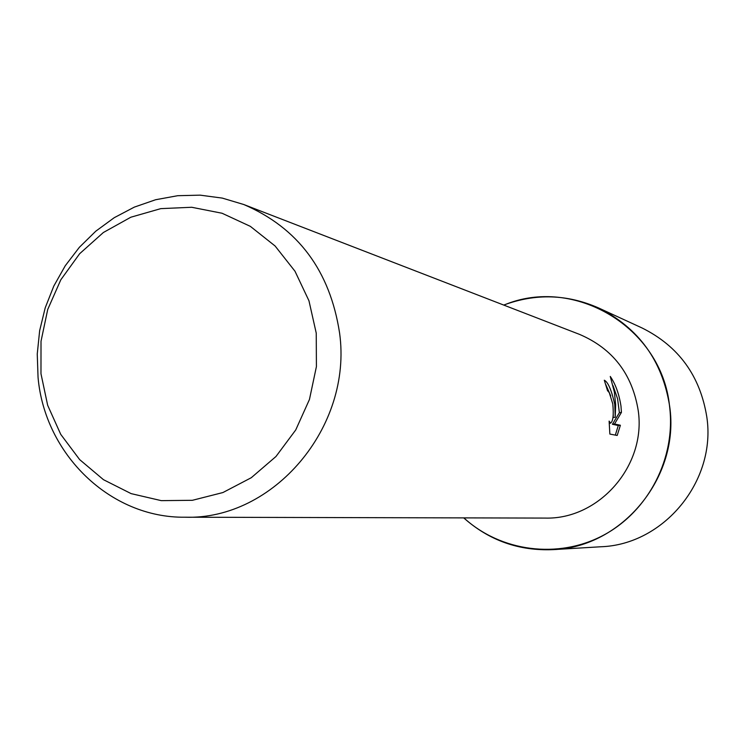 <?xml version="1.0" encoding="UTF-8"?>
<svg xmlns="http://www.w3.org/2000/svg" width="745" height="745" viewBox="0 0 745 745"><rect width="100%" height="100%" fill="white"/><g stroke="black" fill="none" stroke-linecap="round" stroke-linejoin="round"><path stroke-width="1.12" d="M614.765 404.433L615.24 417.247L615.64 404.656L614.402 392.205L610.257 376.439C615.472 383.973 619.039 393.844 620.976 406.044L621.432 412.413L614.532 423.998L620.389 425.255L617.195 435.462L609.857 434.065L609.121 421.093L610.518 423.151C613.07 421.484 613.824 415.067 612.79 403.92L609.28 392.671L607.501 390.594L604.297 380.22C608.032 381.999 611.524 390.073 614.765 404.433M339.59 333.043C352.72 427.155 273.322 520.206 185.03 517.216C110.335 518.166 44.765 454.32 38.051 377.389L37.25 353.996L39.653 330.659L45.203 307.862L53.798 286.08L65.253 265.76L79.343 247.331L95.779 231.192L114.236 217.689L134.324 207.119L155.631 199.734L177.71 195.702L200.088 195.143L222.271 198.096L243.783 204.521C298.084 227.877 330.016 270.714 339.59 333.043M243.783 204.521L579.573 334.403C612.716 348.632 632.263 373.999 638.214 410.514C646.464 465.55 599.064 519.749 545.061 518.082L185.03 517.216M316.243 333.145L316.411 366.624L309.454 399.469L295.728 429.958L275.985 456.489L251.279 477.713L222.913 492.547L192.387 500.305L161.274 500.64L131.139 493.628L103.481 479.696L79.641 459.591L60.736 434.354L47.652 405.261L40.975 373.729L41.012 341.275L47.727 309.454L60.811 279.794L79.65 253.719L103.369 232.505L130.85 217.214L160.771 208.637L191.689 207.268L222.057 213.247L250.348 226.359L275.101 245.999L294.992 271.236L308.961 300.784L316.243 333.145M613.275 414.937L613.144 417.526L615.24 417.247M615.323 435.108L618.294 425.535L612.409 424.278L619.374 412.683L621.432 412.413M619.374 412.683L617.586 398.789L613.051 385.649M612.409 424.278L614.532 423.998M618.294 425.535L620.389 425.255M610.704 395.846L605.769 384.513M503.704 305.059C535.59 293.241 567.178 294.191 598.458 307.899C638.679 327.93 662.417 360.729 669.662 406.295C680.185 476.912 622.196 547.324 553.032 549.633C518.911 551.058 489.13 540.47 463.716 517.887M598.458 307.899L642.069 327.977C678.648 346.192 700.244 375.908 706.837 417.126C716.429 480.981 663.879 544.632 600.964 546.755L553.032 549.633M503.844 305.115C573.985 275.361 661.83 327.409 669.569 406.304C676.078 457.914 648.523 511.303 603.357 535.292C558.201 559.365 500.845 551.756 463.856 517.887M610.518 423.16L609.242 423.328"/></g></svg>
